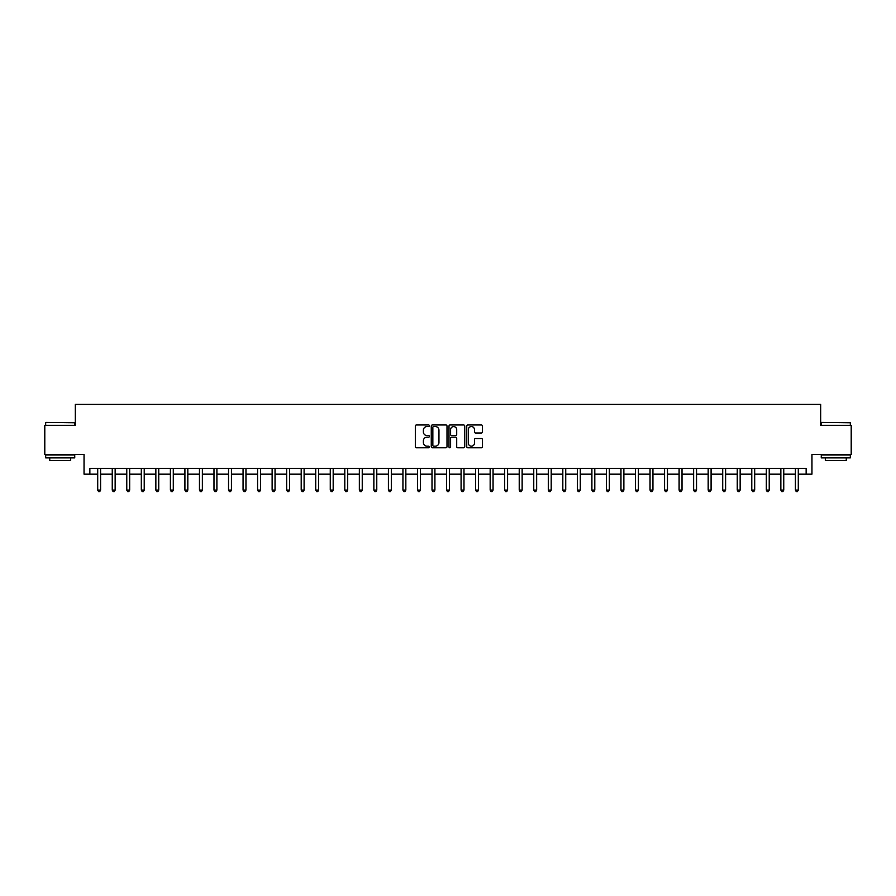 <?xml version="1.0" encoding="UTF-8"?>
<svg xmlns="http://www.w3.org/2000/svg" width="896" height="896" viewBox="0 0 896 896"><rect width="100%" height="100%" fill="white"/><g stroke="black" fill="none" stroke-linecap="round" stroke-linejoin="round"><path stroke-width="1.34" d="M429.397 425.757A0.795 0.795 0 0 0 428.602 424.962L416.472 424.962A1.142 1.142 0 0 0 415.33 426.104L415.33 446.645A1.142 1.142 0 0 0 416.472 447.787L428.602 447.787A0.795 0.795 0 0 0 429.397 446.992A0.795 0.795 0 0 0 428.602 446.186L427.022 446.186A3.651 3.651 0 0 1 423.371 442.534L423.371 440.821A3.651 3.651 0 0 1 427.022 437.17L428.602 437.17A0.795 0.795 0 0 0 429.397 436.374A0.795 0.795 0 0 0 428.602 435.568L427.022 435.568A3.651 3.651 0 0 1 423.371 431.917L423.371 430.203A3.651 3.651 0 0 1 427.022 426.552L428.602 426.552A0.795 0.795 0 0 0 429.397 425.757M481.354 433.003A1.142 1.142 0 0 0 482.496 431.861L482.496 426.104A1.142 1.142 0 0 0 481.354 424.962L467.891 424.962A1.142 1.142 0 0 0 466.749 426.104L466.749 446.645A1.142 1.142 0 0 0 467.891 447.787L481.354 447.787A1.142 1.142 0 0 0 482.496 446.645L482.496 439.678A1.142 1.142 0 0 0 481.354 438.536L475.597 438.536A1.142 1.142 0 0 0 474.454 439.678L474.454 443.139A3.058 3.058 0 0 1 471.397 446.186A3.058 3.058 0 0 1 468.35 443.139L468.35 429.61A3.058 3.058 0 0 1 471.397 426.552A3.058 3.058 0 0 1 474.454 429.61L474.454 431.861A1.142 1.142 0 0 0 475.597 433.003L481.354 433.003M89.858 474.163L89.858 468.35L806.142 468.35L806.142 474.163L811.955 474.163L811.955 454.395L851.2 454.395L851.2 425.32L820.68 425.32L820.68 404.398L75.32 404.398L75.32 425.32L44.8 425.32L44.8 454.395L84.045 454.395L84.045 474.163L97.709 474.163M447.003 426.104A1.142 1.142 0 0 0 445.861 424.962L432.387 424.962A1.142 1.142 0 0 0 431.256 426.104L431.256 446.645A1.142 1.142 0 0 0 432.387 447.787L445.861 447.787A1.142 1.142 0 0 0 447.003 446.645L447.003 426.104M450.139 424.962L463.613 424.962A1.142 1.142 0 0 1 464.744 426.104L464.744 446.645A1.142 1.142 0 0 1 463.613 447.787L457.845 447.787A1.142 1.142 0 0 1 456.702 446.645L456.702 438.312A1.142 1.142 0 0 0 455.56 437.17L451.741 437.17A1.142 1.142 0 0 0 450.598 438.312L450.598 446.992A0.795 0.795 0 0 1 449.803 447.787A0.795 0.795 0 0 1 448.997 446.992L448.997 426.104A1.142 1.142 0 0 1 450.139 424.962M100.61 474.163L112.246 474.163M115.147 474.163L126.773 474.163M129.685 474.163L141.31 474.163M144.222 474.163L155.848 474.163M158.749 474.163L170.386 474.163M173.286 474.163L184.912 474.163M187.824 474.163L199.45 474.163M202.362 474.163L213.987 474.163M216.899 474.163L228.525 474.163M231.426 474.163L243.062 474.163M245.963 474.163L257.589 474.163M260.501 474.163L272.126 474.163M275.038 474.163L286.664 474.163M289.565 474.163L301.202 474.163M304.102 474.163L315.728 474.163M318.64 474.163L330.266 474.163M333.178 474.163L344.803 474.163M347.704 474.163L359.341 474.163M362.242 474.163L373.867 474.163M376.779 474.163L388.405 474.163M391.317 474.163L402.942 474.163M405.843 474.163L417.48 474.163M420.381 474.163L432.006 474.163M434.918 474.163L446.544 474.163M449.456 474.163L461.082 474.163M463.994 474.163L475.619 474.163M478.52 474.163L490.157 474.163M493.058 474.163L504.683 474.163M507.595 474.163L519.221 474.163M522.133 474.163L533.758 474.163M536.659 474.163L548.296 474.163M551.197 474.163L562.822 474.163M565.734 474.163L577.36 474.163M580.272 474.163L591.898 474.163M594.798 474.163L606.435 474.163M609.336 474.163L620.962 474.163M623.874 474.163L635.499 474.163M638.411 474.163L650.037 474.163M652.938 474.163L664.574 474.163M667.475 474.163L679.101 474.163M682.013 474.163L693.638 474.163M696.55 474.163L708.176 474.163M711.088 474.163L722.714 474.163M725.614 474.163L737.251 474.163M740.152 474.163L751.778 474.163M754.69 474.163L766.315 474.163M769.227 474.163L780.853 474.163M783.754 474.163L795.39 474.163M798.291 474.163L806.142 474.163M433.653 426.552A0.795 0.795 0 0 0 432.846 427.358L432.846 445.39A0.795 0.795 0 0 0 433.653 446.186L435.299 446.186A3.651 3.651 0 0 0 438.95 442.534L438.95 430.203A3.651 3.651 0 0 0 435.299 426.552L433.653 426.552M456.702 429.666A3.058 3.058 0 0 0 453.645 426.608A3.058 3.058 0 0 0 450.598 429.666L450.598 434.437A1.142 1.142 0 0 0 451.741 435.568L455.56 435.568A1.142 1.142 0 0 0 456.702 434.437L456.702 429.666M100.755 468.35L100.699 468.496A1.165 1.165 91.2 0 0 100.61 468.933L100.61 490.09L97.709 490.09L97.709 468.933A1.165 1.165 91.2 0 0 97.619 468.496L97.563 468.35M100.61 490.09L99.747 491.602L98.582 491.602L97.709 490.09M115.293 468.35L115.237 468.496A1.165 1.165 91.2 0 0 115.147 468.933L115.147 490.09L112.246 490.09L112.246 468.933A1.165 1.165 91.2 0 0 112.157 468.496L112.101 468.35M115.147 490.09L114.274 491.602L113.109 491.602L112.246 490.09M129.83 468.35L129.763 468.496A1.165 1.165 91.2 0 0 129.685 468.933L129.685 490.09L126.773 490.09L126.773 468.933A1.165 1.165 91.2 0 0 126.694 468.496L126.638 468.35M129.685 490.09L128.811 491.602L127.646 491.602L126.773 490.09M144.368 468.35L144.301 468.496A1.165 1.165 91.2 0 0 144.222 468.933L144.222 490.09L141.31 490.09L141.31 468.933A1.165 1.165 91.2 0 0 141.232 468.496L141.165 468.35M144.222 490.09L143.349 491.602L142.184 491.602L141.31 490.09M158.894 468.35L158.838 468.496A1.165 1.165 91.2 0 0 158.749 468.933L158.749 490.09L155.848 490.09L155.848 468.933A1.165 1.165 91.2 0 0 155.758 468.496L155.702 468.35M158.749 490.09L157.886 491.602L156.722 491.602L155.848 490.09M46.021 422.419L74.738 422.766L46.021 422.419M60.211 457.878L45.674 457.878L45.674 454.978L74.738 454.978L74.738 457.878L60.211 457.878M70.672 457.878L70.672 460.555L49.739 460.555L49.739 457.878M821.61 422.419L850.326 422.766L821.61 422.419M835.789 457.878L821.262 457.878L821.262 454.978L850.326 454.978L850.326 457.878L835.789 457.878M846.261 457.878L846.261 460.555L825.328 460.555L825.328 457.878M173.432 468.35L173.376 468.496A1.165 1.165 91.2 0 0 173.286 468.933L173.286 490.09L170.386 490.09L170.386 468.933A1.165 1.165 91.2 0 0 170.296 468.496L170.24 468.35M173.286 490.09L172.413 491.602L171.259 491.602L170.386 490.09M187.97 468.35L187.914 468.496A1.165 1.165 91.2 0 0 187.824 468.933L187.824 490.09L184.912 490.09L184.912 468.933A1.165 1.165 91.2 0 0 184.834 468.496L184.778 468.35M187.824 490.09L186.95 491.602L185.786 491.602L184.912 490.09M202.507 468.35L202.44 468.496A1.165 1.165 91.2 0 0 202.362 468.933L202.362 490.09L199.45 490.09L199.45 468.933A1.165 1.165 91.2 0 0 199.371 468.496L199.304 468.35M202.362 490.09L201.488 491.602L200.323 491.602L199.45 490.09M217.034 468.35L216.978 468.496A1.165 1.165 91.2 0 0 216.899 468.933L216.899 490.09L213.987 490.09L213.987 468.933A1.165 1.165 91.2 0 0 213.898 468.496L213.842 468.35M216.899 490.09L216.026 491.602L214.861 491.602L213.987 490.09M231.571 468.35L231.515 468.496A1.165 1.165 91.2 0 0 231.426 468.933L231.426 490.09L228.525 490.09L228.525 468.933A1.165 1.165 91.2 0 0 228.435 468.496L228.379 468.35M231.426 490.09L230.552 491.602L229.398 491.602L228.525 490.09M246.109 468.35L246.053 468.496A1.165 1.165 91.2 0 0 245.963 468.933L245.963 490.09L243.062 490.09L243.062 468.933A1.165 1.165 91.2 0 0 242.973 468.496L242.917 468.35M245.963 490.09L245.09 491.602L243.925 491.602L243.062 490.09M260.646 468.35L260.579 468.496A1.165 1.165 91.2 0 0 260.501 468.933L260.501 490.09L257.589 490.09L257.589 468.933A1.165 1.165 91.2 0 0 257.51 468.496L257.443 468.35M260.501 490.09L259.627 491.602L258.462 491.602L257.589 490.09M275.173 468.35L275.117 468.496A1.165 1.165 91.2 0 0 275.038 468.933L275.038 490.09L272.126 490.09L272.126 468.933A1.165 1.165 91.2 0 0 272.048 468.496L271.981 468.35M275.038 490.09L274.165 491.602L273 491.602L272.126 490.09M289.71 468.35L289.654 468.496A1.165 1.165 91.2 0 0 289.565 468.933L289.565 490.09L286.664 490.09L286.664 468.933A1.165 1.165 91.2 0 0 286.574 468.496L286.518 468.35M289.565 490.09L288.691 491.602L287.538 491.602L286.664 490.09M304.248 468.35L304.192 468.496A1.165 1.165 91.2 0 0 304.102 468.933L304.102 490.09L301.202 490.09L301.202 468.933A1.165 1.165 91.2 0 0 301.112 468.496L301.056 468.35M304.102 490.09L303.229 491.602L302.064 491.602L301.202 490.09M318.786 468.35L318.718 468.496A1.165 1.165 91.2 0 0 318.64 468.933L318.64 490.09L315.728 490.09L315.728 468.933A1.165 1.165 91.2 0 0 315.65 468.496L315.594 468.35M318.64 490.09L317.766 491.602L316.602 491.602L315.728 490.09M333.312 468.35L333.256 468.496A1.165 1.165 91.2 0 0 333.178 468.933L333.178 490.09L330.266 490.09L330.266 468.933A1.165 1.165 91.2 0 0 330.187 468.496L330.12 468.35M333.178 490.09L332.304 491.602L331.139 491.602L330.266 490.09M347.85 468.35L347.794 468.496A1.165 1.165 91.2 0 0 347.704 468.933L347.704 490.09L344.803 490.09L344.803 468.933A1.165 1.165 91.2 0 0 344.714 468.496L344.658 468.35M347.704 490.09L346.842 491.602L345.677 491.602L344.803 490.09M362.387 468.35L362.331 468.496A1.165 1.165 91.2 0 0 362.242 468.933L362.242 490.09L359.341 490.09L359.341 468.933A1.165 1.165 91.2 0 0 359.251 468.496L359.195 468.35M362.242 490.09L361.368 491.602L360.203 491.602L359.341 490.09M376.925 468.35L376.858 468.496A1.165 1.165 91.2 0 0 376.779 468.933L376.779 490.09L373.867 490.09L373.867 468.933A1.165 1.165 91.2 0 0 373.789 468.496L373.733 468.35M376.779 490.09L375.906 491.602L374.741 491.602L373.867 490.09M391.462 468.35L391.395 468.496A1.165 1.165 91.2 0 0 391.317 468.933L391.317 490.09L388.405 490.09L388.405 468.933A1.165 1.165 91.2 0 0 388.326 468.496L388.259 468.35M391.317 490.09L390.443 491.602L389.278 491.602L388.405 490.09M405.989 468.35L405.933 468.496A1.165 1.165 91.2 0 0 405.843 468.933L405.843 490.09L402.942 490.09L402.942 468.933A1.165 1.165 91.2 0 0 402.853 468.496L402.797 468.35M405.843 490.09L404.981 491.602L403.816 491.602L402.942 490.09M420.526 468.35L420.47 468.496A1.165 1.165 91.2 0 0 420.381 468.933L420.381 490.09L417.48 490.09L417.48 468.933A1.165 1.165 91.2 0 0 417.39 468.496L417.334 468.35M420.381 490.09L419.507 491.602L418.354 491.602L417.48 490.09M435.064 468.35L435.008 468.496A1.165 1.165 91.2 0 0 434.918 468.933L434.918 490.09L432.006 490.09L432.006 468.933A1.165 1.165 91.2 0 0 431.928 468.496L431.872 468.35M434.918 490.09L434.045 491.602L432.88 491.602L432.006 490.09M449.602 468.35L449.534 468.496A1.165 1.165 91.2 0 0 449.456 468.933L449.456 490.09L446.544 490.09L446.544 468.933A1.165 1.165 91.2 0 0 446.466 468.496L446.398 468.35M449.456 490.09L448.582 491.602L447.418 491.602L446.544 490.09M464.128 468.35L464.072 468.496A1.165 1.165 91.2 0 0 463.994 468.933L463.994 490.09L461.082 490.09L461.082 468.933A1.165 1.165 91.2 0 0 460.992 468.496L460.936 468.35M463.994 490.09L463.12 491.602L461.955 491.602L461.082 490.09M478.666 468.35L478.61 468.496A1.165 1.165 91.2 0 0 478.52 468.933L478.52 490.09L475.619 490.09L475.619 468.933A1.165 1.165 91.2 0 0 475.53 468.496L475.474 468.35M478.52 490.09L477.646 491.602L476.493 491.602L475.619 490.09M493.203 468.35L493.147 468.496A1.165 1.165 91.2 0 0 493.058 468.933L493.058 490.09L490.157 490.09L490.157 468.933A1.165 1.165 91.2 0 0 490.067 468.496L490.011 468.35M493.058 490.09L492.184 491.602L491.019 491.602L490.157 490.09M507.741 468.35L507.674 468.496A1.165 1.165 91.2 0 0 507.595 468.933L507.595 490.09L504.683 490.09L504.683 468.933A1.165 1.165 91.2 0 0 504.605 468.496L504.538 468.35M507.595 490.09L506.722 491.602L505.557 491.602L504.683 490.09M522.267 468.35L522.211 468.496A1.165 1.165 91.2 0 0 522.133 468.933L522.133 490.09L519.221 490.09L519.221 468.933A1.165 1.165 91.2 0 0 519.142 468.496L519.075 468.35M522.133 490.09L521.259 491.602L520.094 491.602L519.221 490.09M536.805 468.35L536.749 468.496A1.165 1.165 91.2 0 0 536.659 468.933L536.659 490.09L533.758 490.09L533.758 468.933A1.165 1.165 91.2 0 0 533.669 468.496L533.613 468.35M536.659 490.09L535.797 491.602L534.632 491.602L533.758 490.09M551.342 468.35L551.286 468.496A1.165 1.165 91.2 0 0 551.197 468.933L551.197 490.09L548.296 490.09L548.296 468.933A1.165 1.165 91.2 0 0 548.206 468.496L548.15 468.35M551.197 490.09L550.323 491.602L549.158 491.602L548.296 490.09M565.88 468.35L565.813 468.496A1.165 1.165 91.2 0 0 565.734 468.933L565.734 490.09L562.822 490.09L562.822 468.933A1.165 1.165 91.2 0 0 562.744 468.496L562.688 468.35M565.734 490.09L564.861 491.602L563.696 491.602L562.822 490.09M580.406 468.35L580.35 468.496A1.165 1.165 91.2 0 0 580.272 468.933L580.272 490.09L577.36 490.09L577.36 468.933A1.165 1.165 91.2 0 0 577.282 468.496L577.214 468.35M580.272 490.09L579.398 491.602L578.234 491.602L577.36 490.09M594.944 468.35L594.888 468.496A1.165 1.165 91.2 0 0 594.798 468.933L594.798 490.09L591.898 490.09L591.898 468.933A1.165 1.165 91.2 0 0 591.808 468.496L591.752 468.35M594.798 490.09L593.936 491.602L592.771 491.602L591.898 490.09M609.482 468.35L609.426 468.496A1.165 1.165 91.2 0 0 609.336 468.933L609.336 490.09L606.435 490.09L606.435 468.933A1.165 1.165 91.2 0 0 606.346 468.496L606.29 468.35M609.336 490.09L608.462 491.602L607.309 491.602L606.435 490.09M624.019 468.35L623.952 468.496A1.165 1.165 91.2 0 0 623.874 468.933L623.874 490.09L620.962 490.09L620.962 468.933A1.165 1.165 91.2 0 0 620.883 468.496L620.827 468.35M623.874 490.09L623 491.602L621.835 491.602L620.962 490.09M638.557 468.35L638.49 468.496A1.165 1.165 91.2 0 0 638.411 468.933L638.411 490.09L635.499 490.09L635.499 468.933A1.165 1.165 91.2 0 0 635.421 468.496L635.354 468.35M638.411 490.09L637.538 491.602L636.373 491.602L635.499 490.09M653.083 468.35L653.027 468.496A1.165 1.165 91.2 0 0 652.938 468.933L652.938 490.09L650.037 490.09L650.037 468.933A1.165 1.165 91.2 0 0 649.947 468.496L649.891 468.35M652.938 490.09L652.075 491.602L650.91 491.602L650.037 490.09M667.621 468.35L667.565 468.496A1.165 1.165 91.2 0 0 667.475 468.933L667.475 490.09L664.574 490.09L664.574 468.933A1.165 1.165 91.2 0 0 664.485 468.496L664.429 468.35M667.475 490.09L666.602 491.602L665.448 491.602L664.574 490.09M682.158 468.35L682.102 468.496A1.165 1.165 91.2 0 0 682.013 468.933L682.013 490.09L679.101 490.09L679.101 468.933A1.165 1.165 91.2 0 0 679.022 468.496L678.966 468.35M682.013 490.09L681.139 491.602L679.974 491.602L679.101 490.09M696.696 468.35L696.629 468.496A1.165 1.165 91.2 0 0 696.55 468.933L696.55 490.09L693.638 490.09L693.638 468.933A1.165 1.165 91.2 0 0 693.56 468.496L693.493 468.35M696.55 490.09L695.677 491.602L694.512 491.602L693.638 490.09M711.222 468.35L711.166 468.496A1.165 1.165 91.2 0 0 711.088 468.933L711.088 490.09L708.176 490.09L708.176 468.933A1.165 1.165 91.2 0 0 708.086 468.496L708.03 468.35M711.088 490.09L710.214 491.602L709.05 491.602L708.176 490.09M725.76 468.35L725.704 468.496A1.165 1.165 91.2 0 0 725.614 468.933L725.614 490.09L722.714 490.09L722.714 468.933A1.165 1.165 91.2 0 0 722.624 468.496L722.568 468.35M725.614 490.09L724.741 491.602L723.587 491.602L722.714 490.09M740.298 468.35L740.242 468.496A1.165 1.165 91.2 0 0 740.152 468.933L740.152 490.09L737.251 490.09L737.251 468.933A1.165 1.165 91.2 0 0 737.162 468.496L737.106 468.35M740.152 490.09L739.278 491.602L738.114 491.602L737.251 490.09M754.835 468.35L754.768 468.496A1.165 1.165 91.2 0 0 754.69 468.933L754.69 490.09L751.778 490.09L751.778 468.933A1.165 1.165 91.2 0 0 751.699 468.496L751.632 468.35M754.69 490.09L753.816 491.602L752.651 491.602L751.778 490.09M769.362 468.35L769.306 468.496A1.165 1.165 91.2 0 0 769.227 468.933L769.227 490.09L766.315 490.09L766.315 468.933A1.165 1.165 91.2 0 0 766.237 468.496L766.17 468.35M769.227 490.09L768.354 491.602L767.189 491.602L766.315 490.09M783.899 468.35L783.843 468.496A1.165 1.165 91.2 0 0 783.754 468.933L783.754 490.09L780.853 490.09L780.853 468.933A1.165 1.165 91.2 0 0 780.763 468.496L780.707 468.35M783.754 490.09L782.891 491.602L781.726 491.602L780.853 490.09M798.437 468.35L798.381 468.496A1.165 1.165 91.2 0 0 798.291 468.933L798.291 490.09L795.39 490.09L795.39 468.933A1.165 1.165 91.2 0 0 795.301 468.496L795.245 468.35M798.291 490.09L797.418 491.602L796.253 491.602L795.39 490.09M45.674 425.32L45.674 422.766M52.304 454.978L52.304 454.395M68.118 454.978L68.118 454.395M74.738 425.32L74.738 422.766M821.262 425.32L821.262 422.766M827.882 454.978L827.882 454.395M843.696 454.978L843.696 454.395M850.326 425.32L850.326 422.766"/></g></svg>
